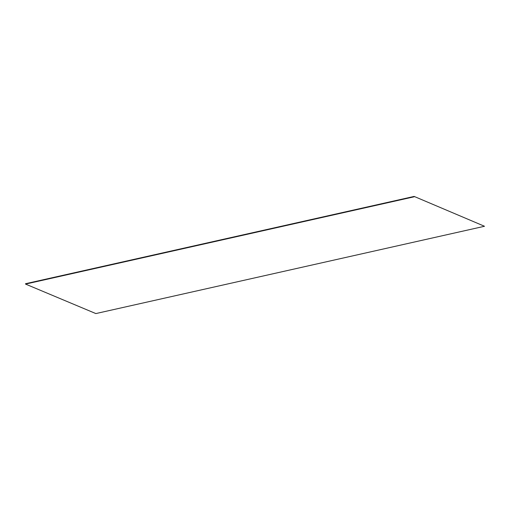 <?xml version="1.0" encoding="UTF-8"?>
<svg xmlns="http://www.w3.org/2000/svg" width="510" height="510" viewBox="0 0 510 510"><rect width="100%" height="100%" fill="white"/><g stroke="black" fill="none" stroke-linecap="round" stroke-linejoin="round"><path stroke-width="0.76" d="M484.5 226.268L414.145 196.426L25.5 283.732L25.557 284.083L95.855 313.573L484.5 226.268L414.145 196.426M414.203 196.777L25.557 284.083"/></g></svg>
